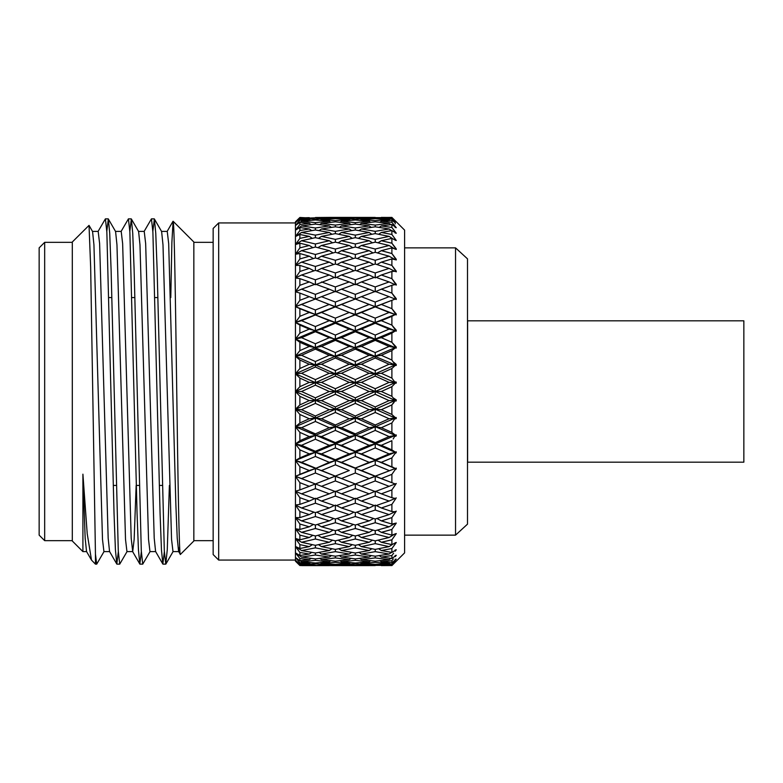 <?xml version="1.0" encoding="UTF-8"?>
<svg xmlns="http://www.w3.org/2000/svg" width="783" height="783" viewBox="0 0 783 783"><rect width="100%" height="100%" fill="white"/><g stroke="black" fill="none" stroke-linecap="round" stroke-linejoin="round"><path stroke-width="1.17" d="M467.617 320.815L467.617 462.185L743.85 462.185L743.85 320.815L467.617 320.815M355.325 309.99L355.325 314.463L375.243 306.652L369.155 304.45L355.325 309.99L341.466 304.45L355.325 299.028L369.155 304.45L360.699 301.122M335.369 221.814L349.238 223.341L335.369 225.093L321.49 223.341L335.369 221.814L335.369 220.659L321.49 219.553L335.369 218.672L349.238 219.553L335.369 220.659M335.369 226.806L349.238 228.969L335.369 231.347L321.49 228.969L335.369 226.806L335.369 225.093M358.957 482.563L369.155 478.55L355.325 483.972L341.466 478.55L355.325 473.01L369.155 478.55L396.286 468.107L375.243 476.123L361.413 470.534L375.243 464.848L389.102 470.534M335.369 505.906L321.49 501.061L335.369 496.07L349.238 501.061L335.369 505.906M355.325 498.879L341.466 493.828L355.325 488.641L369.155 493.828L355.325 498.879M315.392 503.205L329.271 507.991L315.392 512.62L301.543 507.991L315.392 503.205L315.392 498.291L321.49 501.061M375.243 491.567L361.413 486.321L375.243 480.948L389.102 486.321L375.243 491.567M357.929 482.954L375.243 476.348L392.312 482.857L381.331 478.55L391.892 474.341L391.892 482.69L395.2 483.933L389.102 486.321M315.392 498.879L301.543 493.828L315.392 488.641L329.271 493.828L315.392 498.879M335.369 491.567L321.49 486.321L335.369 480.948L349.238 486.321L335.369 491.567M395.2 468.42L381.331 462.313L391.892 457.879L391.892 466.688L394.172 467.891M315.392 535.973L301.543 532.342L315.392 528.525L329.271 532.342L315.392 535.973L315.392 539.007L329.271 542.267L315.392 545.33L301.543 542.267L315.392 539.007M375.243 519.002L361.413 514.597L375.243 510.046L389.102 514.597L375.243 519.002L375.243 522.721L389.102 526.793L375.243 530.688L361.413 526.793L375.243 522.721M391.892 511.534L381.331 507.991L391.892 504.36L391.892 511.534L395.2 511.769L396.286 511.152L389.102 514.597M335.369 530.688L321.49 526.793L335.369 522.721L349.238 526.793L335.369 530.688L335.369 533.957L349.238 537.51L335.369 540.857L321.49 537.51L335.369 533.957M355.325 516.555L369.155 520.871L355.325 525.031L341.466 520.871L355.325 516.555L355.325 512.62L341.466 507.991L355.325 503.205L369.155 507.991L355.325 512.62M375.243 505.906L361.413 501.061L375.243 496.07L389.102 501.061L375.243 505.906M315.392 525.031L301.543 520.871L315.392 516.555L329.271 520.871L315.392 525.031L315.392 528.525M335.369 510.046L349.238 514.597L335.369 519.002L321.49 514.597L335.369 510.046L335.369 505.045M391.892 497.694L381.331 493.828L391.892 489.894L391.892 497.694L395.2 498.438L396.286 497.91L389.102 501.061M335.369 442.64L321.49 436.562L335.369 430.415L349.238 436.562L335.369 442.64L335.369 443.941L355.325 435.417L349.238 436.562M355.325 433.86L341.466 427.694L355.325 421.479L369.155 427.694L355.325 433.86L355.325 435.417L375.243 426.784L369.155 427.694M315.392 439.243L329.271 445.302L315.392 451.282L301.543 445.302L315.392 439.243L315.392 435.417L335.369 426.784L329.271 427.694L315.392 433.86L301.543 427.694L315.392 421.479L329.271 427.694M375.243 424.973L361.413 418.739L375.243 412.465L389.102 418.739L375.243 424.973L375.243 426.784L395.2 418.044L389.102 418.739M391.892 414.481L381.331 409.695L391.892 404.899L391.892 414.481L395.2 418.044L396.286 417.564L395.2 417.535L391.892 414.481M335.369 424.973L321.49 418.739L335.369 412.465L349.238 418.739L335.369 424.973L335.369 426.784L355.325 418.044L349.238 418.739M391.892 396.325L381.331 391.5L391.892 386.675L391.892 396.325L395.2 400.377L396.286 399.898L393.722 398.224M355.325 415.979L341.466 409.695L355.325 403.392L369.155 409.695L355.325 415.979L355.325 418.044L375.243 409.235L369.155 409.695M375.243 394.28L389.102 400.612L375.243 406.925L361.413 400.612L375.243 394.28L375.243 391.5L395.2 382.623L389.102 382.388L375.243 388.72L361.413 382.388L375.243 376.075L389.102 382.388M315.392 483.972L301.543 478.55L315.392 473.01L329.271 478.55L315.392 483.972M375.243 459.758L361.413 453.886L375.243 447.935L389.102 453.886L375.243 459.758L375.243 460.521L395.2 452.31L389.102 453.886M391.892 449.863L381.331 445.302L391.892 440.692L391.892 449.863L395.2 452.31L396.286 451.86L395.2 452.055L391.892 449.863M335.369 476.123L321.49 470.534L335.369 464.838L349.238 470.534L329.271 478.55M355.325 456.479L369.155 462.313L355.325 468.048L341.466 462.313L355.325 456.479L355.325 452.31L375.243 443.941L369.155 445.302L355.325 451.282L341.466 445.302L355.325 439.243L369.155 445.302M375.243 442.64L361.413 436.562L375.243 430.415L389.102 436.562L375.243 442.64L375.243 443.941L395.2 435.417L389.102 436.562M315.392 468.048L301.543 462.313L315.392 456.479L329.271 462.313L315.392 468.537L335.369 460.521L329.271 462.313M335.369 447.935L349.238 453.886L335.369 459.758L321.49 453.886L335.369 447.935L335.369 443.941L329.271 445.302M391.892 432.402L381.331 427.694L391.892 422.967L391.892 432.402L395.2 435.417L396.286 434.947L395.2 435.035L391.892 432.402M375.243 564.328L361.413 563.447L375.243 562.341L389.102 563.447L375.243 564.328L375.243 564.905L389.102 565.355L361.413 565.355L375.243 564.905M391.892 562.723L381.331 561.793L391.892 560.716L391.892 562.723L396.286 559.179L395.2 560.285L395.2 559.101M301.426 565.502L335.369 565.571L321.49 565.355L335.369 564.905L349.238 565.355L335.369 565.571L375.243 565.571M355.325 563.858L369.155 564.641L355.325 565.189L341.466 564.641L355.325 563.858L355.325 562.997L341.466 561.793L355.325 560.364L369.155 561.793L355.325 562.997M391.892 558.494L381.331 557.075L391.892 555.519L391.892 558.494L396.286 555.284L395.2 556.644L395.2 555.411M375.243 557.907L389.102 559.659L375.243 561.186L361.413 559.659L375.243 557.907L375.243 556.194L361.413 554.031L375.243 551.653L389.102 554.031L375.243 556.194M315.392 565.189L301.543 564.641L315.392 563.858L329.271 564.641L315.392 565.473M335.369 562.341L349.238 563.447L335.369 564.328L321.49 563.447L335.369 562.341L335.369 561.186L321.49 559.659L335.369 557.907L349.238 559.659L335.369 561.186M391.892 565.522L381.331 565.59L391.892 565.522L395.2 562.008L391.892 565.072L381.331 564.641L391.892 564.073L391.892 565.072M335.369 549.392L321.49 546.622L335.369 543.637L349.238 546.622L335.369 549.392L335.369 551.653L349.238 554.031L335.369 556.194L321.49 554.031L335.369 551.653M355.325 545.33L341.466 542.267L355.325 539.007L369.155 542.267L355.325 545.33L355.325 547.865L369.155 550.537L355.325 553.013L341.466 550.537L355.325 547.865M315.392 547.865L329.271 550.537L315.392 553.013L301.543 550.537L315.392 547.865L315.392 545.33M375.243 540.857L361.413 537.51L375.243 533.957L389.102 537.51L375.243 540.857L375.243 543.637L389.102 546.622L375.243 549.392L361.413 546.622L375.243 543.637M391.892 535.122L381.331 532.342L391.892 529.455L391.892 535.122L396.286 533.556L395.836 534.192L395.2 533.82L395.2 535.102L395.836 534.192M391.892 524.052L381.331 520.871L391.892 517.602L391.892 524.052L396.286 523.073L395.836 523.729L395.2 523.377L395.2 524.659L395.836 523.729M355.325 535.973L341.466 532.342L355.325 528.525L369.155 532.342L355.325 535.973L355.325 539.007M391.892 552.446L381.331 550.537L391.892 548.521L391.892 552.446L396.286 549.744L395.2 551.183L395.2 549.92M355.325 555.01L369.155 557.075L355.325 558.915L341.466 557.075L355.325 555.01L355.325 553.013M315.392 560.364L329.271 561.793L315.392 562.997L301.543 561.793L315.392 560.364L315.392 558.915L301.543 557.075L315.392 555.01L329.271 557.075L315.392 558.915M391.892 544.625L381.331 542.267L391.892 539.8L391.892 544.625L396.286 542.472L395.2 543.979L395.2 542.697M375.243 239.363L361.413 236.378L375.243 233.608L389.102 236.378L375.243 239.363L375.243 242.143L389.102 245.49L375.243 249.043L361.413 245.49L375.243 242.143M391.892 238.375L391.892 243.2L381.331 240.733L391.892 238.375L396.286 240.528L391.892 234.479L381.331 232.463L391.892 230.554L391.892 234.479L395.2 239.021L395.2 240.303M335.369 249.043L321.49 245.49L335.369 242.143L349.238 245.49L335.369 249.043L335.369 252.312L349.238 256.207L335.369 260.279L321.49 256.207L335.369 252.312M355.325 237.67L369.155 240.733L355.325 243.993L341.466 240.733L355.325 237.67L355.325 235.135L341.466 232.463L355.325 229.987L369.155 232.463L355.325 235.135M315.392 247.027L329.271 250.658L315.392 254.475L301.543 250.658L315.392 247.027L315.392 243.993L301.543 240.733L315.392 237.67L329.271 240.733L315.392 243.993M391.892 227.481L381.331 225.925L391.892 224.506L391.892 227.481L395.2 231.817L395.2 233.08M375.243 226.806L389.102 228.969L375.243 231.347L361.413 228.969L375.243 226.806L375.243 225.093L361.413 223.341L375.243 221.814L389.102 223.341L375.243 225.093M335.369 233.608L349.238 236.378L335.369 239.363L321.49 236.378L335.369 233.608L335.369 231.347M315.392 279.795L301.543 275.009L315.392 270.38L329.271 275.009L315.392 279.795L315.392 284.709L335.369 277.094L349.238 281.939L335.369 286.93L321.49 281.939M375.243 260.279L361.413 256.207L375.243 252.312L389.102 256.207L375.243 260.279L375.243 263.998L389.102 268.403L375.243 272.954L361.413 268.403L375.243 263.998M391.892 253.545L381.331 250.658L391.892 247.878L391.892 253.545L395.2 258.341L395.2 259.623L396.286 259.32L391.892 253.545M335.369 272.954L321.49 268.403L335.369 263.998L349.238 268.403L335.369 272.954L335.369 277.955M355.325 257.969L369.155 262.129L355.325 266.445L341.466 262.129L355.325 257.969L355.325 254.475L341.466 250.658L355.325 247.027L369.155 250.658L355.325 254.475M315.392 266.445L301.543 262.129L315.392 257.969L329.271 262.129L315.392 266.445L315.392 270.38M355.325 219.142L341.466 218.359L355.325 217.811L369.155 218.359L355.325 219.142L355.325 220.003L369.155 221.207L355.325 222.636L341.466 221.207L355.325 220.003M315.392 220.003L329.271 221.207L315.392 222.636L301.543 221.207L315.392 220.003L315.392 219.142L301.543 218.359L315.392 217.811L329.271 218.359L315.392 219.142M375.243 218.095L361.413 217.645L389.102 217.645L375.243 218.095L375.243 218.672L389.102 219.553L375.243 220.659L361.413 219.553L375.243 218.672M391.892 217.478L381.331 217.41L391.892 217.478L396.286 222.069L391.892 217.41L381.213 217.498M335.369 218.095L321.49 217.645L349.238 217.645L335.369 218.095L335.369 218.672M355.325 217.811L341.466 217.41L375.243 217.429M391.892 222.284L381.331 221.207L391.892 220.277L391.892 222.284L395.2 226.356L395.2 227.589M355.325 224.085L369.155 225.925L355.325 227.99L341.466 225.925L355.325 224.085L355.325 222.636M315.392 229.987L329.271 232.463L315.392 235.135L301.543 232.463L315.392 229.987L315.392 227.99L301.543 225.925L315.392 224.085L329.271 225.925L315.392 227.99M391.892 218.927L381.331 218.359L391.892 217.928L391.892 218.927L395.2 222.715L395.2 223.899M375.243 352.585L361.413 346.438L375.243 340.36L389.102 346.438L375.243 352.585L375.243 356.216L395.2 347.583L389.102 346.438M391.892 342.308L381.331 337.698L391.892 333.137L391.892 342.308L395.2 346.634L395.2 347.583L396.286 347.114L391.892 342.308M335.369 370.535L321.49 364.261L335.369 358.027L349.238 364.261L335.369 370.535L335.369 373.765L355.325 364.956L349.238 364.261M355.325 349.14L369.155 355.306L355.325 361.521L341.466 355.306L355.325 349.14L355.325 347.583L375.243 339.059L369.155 337.698L355.325 343.757L341.466 337.698L355.325 331.718L369.155 337.698M315.392 367.021L329.271 373.305L315.392 379.608L301.543 373.305L315.392 367.021L315.392 364.956L335.369 356.216L329.271 355.306L315.392 361.521L301.543 355.306L315.392 349.14L329.271 355.306M391.892 325.121L381.331 320.687L391.892 316.312L391.892 325.121L395.2 329.653L395.2 330.69L396.286 330.24L391.892 325.121M375.243 323.242L389.102 329.114L375.243 335.065L361.413 329.114L375.243 323.242L375.243 322.479L395.2 314.463L389.102 312.466L375.243 318.152L361.413 312.466L375.243 306.877L389.102 312.466M335.369 340.36L349.238 346.438L335.369 352.585L321.49 346.438L335.369 340.36L335.369 339.059L355.325 330.69L349.238 329.114L335.369 335.065L321.49 329.114L335.369 323.242L349.238 329.114M315.392 415.979L301.543 409.695L315.392 403.392L329.271 409.695L315.392 415.979L315.392 418.044L335.369 409.235L329.271 409.695M391.892 378.101L381.331 373.305L391.892 368.519L391.892 378.101L395.2 382.623L396.286 382.133L395.2 381.879M335.369 406.925L321.49 400.612L335.369 394.28L349.238 400.612L335.369 406.925L335.369 409.235L355.325 400.377L349.238 400.612M355.325 385.167L369.155 391.5L355.325 397.833L341.466 391.5L355.325 385.167L355.325 382.623L375.243 373.765L369.155 373.305L355.325 379.608L341.466 373.305L355.325 367.021L369.155 373.305M391.892 360.033L381.331 355.306L391.892 350.598L391.892 360.033L395.2 364.956L396.286 364.477L393.643 362.206M375.243 358.027L389.102 364.261L375.243 370.535L361.413 364.261L375.243 358.027L375.243 356.216L369.155 355.306M315.392 397.833L301.543 391.5L315.392 385.167L329.271 391.5L315.392 397.833L315.392 400.377L335.369 391.5L329.271 391.5M335.369 376.075L349.238 382.388L335.369 388.72L321.49 382.388L335.369 376.075L335.369 373.765L329.271 373.305M335.369 302.052L321.49 296.679L335.369 291.433L349.238 296.679L335.369 302.052L335.369 306.652L352.683 300.055M355.325 294.359L341.466 289.172L355.325 284.121L369.155 289.172L355.325 294.359L355.325 299.077L349.238 296.679M315.392 299.028L329.271 304.45L315.392 309.99L301.543 304.45L315.392 299.028M375.243 286.93L361.413 281.939L375.243 277.094L389.102 281.939L375.243 286.93L375.243 291.756L369.155 289.172M395.2 284.709L396.286 284.337L391.892 278.64L381.331 275.009L391.892 271.466L391.892 278.64L395.2 283.485L395.2 284.709L389.102 281.939M315.392 294.359L301.543 289.172L315.392 284.121L329.271 289.172L315.392 294.359L315.392 299.077L321.49 296.679M395.2 271.505L396.286 271.163L391.892 265.398L381.331 262.129L391.892 258.948L391.892 265.398L395.2 270.252L395.2 271.505L389.102 268.403M355.325 279.795L341.466 275.009L355.325 270.38L369.155 275.009L355.325 279.795L355.325 284.709L349.238 281.939M391.892 308.659L381.331 304.45L391.892 300.31L391.892 308.659L395.2 313.357L395.2 314.463L396.286 314.032L391.892 308.659M355.325 314.952L369.155 320.687L355.325 326.521L341.466 320.687L355.325 314.463L349.238 312.466L335.369 318.162L321.49 312.466L335.369 306.877L349.238 312.466M315.392 331.718L329.271 337.698L315.392 343.757L301.543 337.698L315.392 331.718L315.392 330.69L335.369 322.479L329.271 320.687L315.392 326.521L301.543 320.687L315.392 314.952L329.271 320.687M375.243 302.052L361.413 296.679L375.243 291.433L389.102 296.679L375.243 302.052L375.243 306.652L395.2 299.067L389.102 296.679M391.892 293.106L381.331 289.172L391.892 285.306L391.892 293.106L395.2 297.912L395.2 299.077L396.286 298.675L391.892 293.106M315.392 217.527L329.271 217.41L315.392 217.811M341.466 217.41L329.271 217.41M394.084 224.985L396.286 227.716L391.892 224.506M395.2 562.086L396.286 560.98L395.2 562.008M389.591 564.993L389.102 565.355M375.243 562.341L375.243 561.186M360.229 562.595L361.413 563.447M379.824 560.706L381.331 561.793M391.892 560.716L393.311 558.974M335.369 564.905L335.369 564.328M321.001 564.993L321.49 565.355M340.615 564.024L341.466 564.641M370.653 560.706L369.155 561.793M390.913 558.377L389.102 559.659M330.113 564.024L329.271 564.641M350.412 562.595L349.238 563.447M390.277 562.595L389.102 563.447M349.727 564.993L349.238 565.355M369.997 564.024L369.155 564.641M391.892 564.073L395.2 560.285M380.489 564.024L381.331 564.641M360.924 564.993L361.413 565.355M321.001 218.007L321.49 217.645M393.643 229.781L396.286 233.256L391.892 230.554M391.892 243.2L395.2 247.898L395.2 249.18L396.286 248.916L391.892 243.2M315.392 326.521L315.392 330.69L321.49 329.114M335.369 318.162L335.369 322.479L361.413 312.466M375.243 306.877L381.331 304.45M335.369 323.242L335.369 322.479L341.466 320.687M375.243 318.152L375.243 322.479L369.155 320.687M335.369 335.065L335.369 339.059L329.271 337.698M355.325 326.521L355.325 330.69L375.243 322.479L381.331 320.687M315.392 343.757L315.392 347.583L335.369 339.059L341.466 337.698M391.892 316.312L396.286 314.032M355.325 331.718L355.325 330.69L361.413 329.114M309.784 218.007L299.879 217.478L295.465 221.814L299.879 217.478L295.465 222.754L299.879 218.927L299.879 220.277L295.465 225.533L299.879 222.274L299.879 224.506L295.465 230.124L299.879 227.481L299.879 230.564L295.465 236.495L299.879 234.479L299.879 238.384L295.465 244.55L299.879 243.19L299.879 247.888L295.465 254.23L299.879 253.535L299.879 258.958L295.465 265.408L299.879 265.388L299.879 271.486L295.465 277.965L299.879 278.631L299.879 285.325L295.465 291.765L299.879 293.096L299.879 300.32L295.465 306.662L299.879 308.649L299.879 316.322L295.465 322.479L299.879 325.111L299.879 333.147L295.465 339.068L299.879 342.298L299.879 350.618L295.465 356.216L315.392 347.583L321.49 346.438M335.369 286.93L335.369 291.756L329.271 289.172M374.186 277.456L369.155 275.009M375.243 272.954L375.243 277.955M335.369 291.756L341.466 289.172M355.325 284.709L361.413 281.939M376.29 277.456L381.331 275.009M391.892 271.466L395.2 271.231L396.286 271.848L395.836 271.192M315.392 309.99L315.392 314.463L335.369 306.652L329.271 304.45M335.369 306.877L341.466 304.45M355.325 299.077L361.413 296.679M301.543 320.687L295.465 322.479L321.49 312.466M391.892 285.306L395.2 284.562L396.286 285.09L395.836 284.425M375.243 291.756L381.331 289.172M355.325 379.608L355.325 382.623L349.238 382.388M375.243 370.535L375.243 373.765L395.2 364.956L389.102 364.261M335.369 388.72L335.369 391.5L355.325 382.623L361.413 382.388M391.892 368.519L396.286 364.477M375.243 376.075L375.243 373.765L381.331 373.305M335.369 394.28L335.369 391.5L341.466 391.5M301.543 355.306L295.465 356.216L299.879 360.023L299.879 368.529L295.465 373.765L299.879 378.091L299.879 386.694L295.465 391.5L299.879 396.306L299.879 404.909L295.465 409.235L315.392 400.377L321.49 400.612M375.243 388.72L375.243 391.5L369.155 391.5M355.325 397.833L355.325 400.377L375.243 391.5L381.331 391.5M335.369 412.465L335.369 409.235L341.466 409.695M301.543 409.695L295.465 409.235L299.879 414.471L299.879 422.977L295.465 426.774L315.392 418.044L321.49 418.739M391.892 386.675L396.286 382.133M355.325 403.392L355.325 400.377L361.413 400.612M355.325 343.757L355.325 347.583L349.238 346.438M375.243 335.065L375.243 339.059L395.2 330.69L389.102 329.114M315.392 361.521L315.392 364.956L321.49 364.261M335.369 352.585L335.369 356.216L355.325 347.583L361.413 346.438M391.892 333.137L396.286 330.24M375.243 340.36L375.243 339.059L381.331 337.698M335.369 358.027L335.369 356.216L341.466 355.306M355.325 361.521L355.325 364.956L375.243 356.216L381.331 355.306M315.392 379.608L315.392 382.623L335.369 373.765L341.466 373.305M391.892 350.598L396.286 347.114M355.325 367.021L355.325 364.956L361.413 364.261M301.543 391.5L295.465 391.5L315.392 382.623L321.49 382.388M370.653 222.294L369.155 221.207M390.277 220.405L389.102 219.553M375.243 220.659L375.243 221.814M331.385 227.403L329.271 225.925M351.048 224.623L349.238 223.341M391.892 220.277L395.2 222.715M359.593 224.623L361.413 223.341M379.824 222.294L381.331 221.207M319.072 230.623L321.49 228.969M339.342 227.403L341.466 225.925M390.913 224.623L389.102 223.341M351.645 230.623L349.238 228.969M355.325 227.99L355.325 229.987M371.269 227.403L369.155 225.925M315.392 235.135L315.392 237.67M331.972 234.264L329.271 232.463M379.207 227.403L381.331 225.925M338.755 234.264L341.466 232.463M358.996 230.623L361.413 228.969M318.495 238.335L321.49 236.378M330.113 218.976L329.271 218.359M349.727 218.007L349.238 217.645M320.306 220.405L321.49 219.553M340.615 218.976L341.466 218.359M360.924 218.007L361.413 217.645M350.412 220.405L349.238 219.553M369.997 218.976L369.155 218.359M315.392 222.636L315.392 224.085M330.769 222.294L329.271 221.207M389.591 218.007L389.102 217.645M339.959 222.294L341.466 221.207M360.229 220.405L361.413 219.553M319.67 224.623L321.49 223.341M391.892 217.928L395.2 220.992M380.489 218.976L381.331 218.359M373.002 252.929L369.155 250.658M375.243 249.043L375.243 252.312M393.673 248.28L389.102 245.49M333.705 264.517L329.271 262.129M335.369 260.279L335.369 263.998M353.378 258.547L349.238 256.207M357.273 258.547L361.413 256.207M377.475 252.929L381.331 250.658M391.892 247.878L396.286 249.444L395.836 248.808M316.753 270.83L321.49 268.403M337.023 264.517L341.466 262.129M334.312 277.456L329.271 275.009M394.299 259.134L389.102 256.207M353.965 270.83L349.238 268.403M355.325 266.445L355.325 270.38M373.579 264.517L369.155 262.129M391.892 258.948L396.286 259.927L395.836 259.271M376.897 264.517L381.331 262.129M336.416 277.456L341.466 275.009M356.686 270.83L361.413 268.403M371.856 234.274L369.155 232.463M375.243 231.347L375.243 233.608M391.52 230.623L389.102 228.969M332.55 242.808L329.271 240.733M335.369 239.363L335.369 242.143M352.233 238.335L349.238 236.378M358.418 238.335L361.413 236.378M378.62 234.274L381.331 232.463M317.918 247.673L321.49 245.49M338.178 242.808L341.466 240.733M392.547 238.629L389.102 236.378M352.8 247.673L349.238 245.49M355.325 243.993L355.325 247.027M372.434 242.808L369.155 240.733M315.392 254.475L315.392 257.969M333.118 252.929L329.271 250.658M378.052 242.808L381.331 240.733M337.61 252.929L341.466 250.658M357.851 247.673L361.413 245.49M317.34 258.547L321.49 256.207M371.856 548.726L369.155 550.537M392.547 544.371L389.102 546.622M331.385 555.597L329.271 557.075M351.645 552.377L349.238 554.031M375.243 551.653L375.243 549.392M358.996 552.377L361.413 554.031M391.892 548.521L395.2 543.979L391.892 548.521M378.62 548.726L381.331 550.537M335.369 557.907L335.369 556.194M319.67 558.377L321.49 559.659M339.342 555.597L341.466 557.075M391.52 552.377L389.102 554.031M351.048 558.377L349.238 559.659M371.269 555.597L369.155 557.075M330.769 560.706L329.271 561.793M391.892 555.519L393.643 553.219M379.207 555.597L381.331 557.075M355.325 560.364L355.325 558.915M339.959 560.706L341.466 561.793M359.593 558.377L361.413 559.659M320.306 562.595L321.49 563.447M332.55 540.192L329.271 542.267M352.8 535.327L349.238 537.51M373.002 530.071L369.155 532.342M394.299 523.866L389.102 526.793M335.369 543.637L335.369 540.857M318.495 544.665L321.49 546.622M338.178 540.192L341.466 542.267M375.243 533.957L375.243 530.688M357.851 535.327L361.413 537.51M377.475 530.071L381.331 532.342M391.892 529.455L395.2 524.659L391.892 529.455M352.233 544.665L349.238 546.622M372.434 540.192L369.155 542.267M331.972 548.736L329.271 550.537M393.673 534.72L389.102 537.51M338.755 548.736L341.466 550.537M358.418 544.665L361.413 546.622M319.072 552.377L321.49 554.031M391.892 539.8L395.2 535.102L391.892 539.8M378.052 540.192L381.331 542.267M355.325 451.282L355.325 452.31L349.238 453.886M335.369 459.758L335.369 460.521L355.325 452.31L361.413 453.886M375.243 447.935L375.243 443.941L381.331 445.302M393.203 438.96L395.2 435.417L396.286 434.947M335.369 464.838L335.369 460.521L341.466 462.313M301.543 427.694L295.465 426.774L299.879 432.382L299.879 440.702L295.465 443.932L299.879 449.853L299.879 457.889L295.465 460.512L299.879 466.678L299.879 474.351L295.465 476.338L315.392 468.537L321.49 470.534M318.074 482.935L349.238 470.534M355.325 468.048L375.243 460.521L369.155 462.313M335.369 480.948L335.369 476.348L341.466 478.55M315.392 488.641L315.392 483.923L321.49 486.321M391.892 457.879L395.2 453.347L395.2 452.31L396.286 451.86M375.243 464.848L375.243 460.521L381.331 462.313M355.325 473.01L355.325 468.537L361.413 470.534M315.392 433.86L315.392 435.417L321.49 436.562M375.243 406.925L375.243 409.235L395.2 400.377L389.102 400.612M335.369 430.415L335.369 426.784L341.466 427.694M355.325 421.479L355.325 418.044L361.413 418.739M394.084 402.384L391.892 404.899L395.2 400.377L396.286 399.898M375.243 412.465L375.243 409.235L381.331 409.695M315.392 451.282L315.392 452.31L335.369 443.941L341.466 445.302M355.325 439.243L355.325 435.417L361.413 436.562M375.243 430.415L375.243 426.784L381.331 427.694M301.543 462.313L295.465 460.512L315.392 452.31L321.49 453.886M391.892 422.967L395.2 418.044L396.286 417.564M374.186 505.544L369.155 507.991M333.705 518.483L329.271 520.871M353.965 512.17L349.238 514.597M375.243 510.046L375.243 505.045M356.686 512.17L361.413 514.597M395.836 498.575L391.892 504.36L395.2 499.515L395.2 498.291M376.29 505.544L381.331 507.991M335.369 522.721L335.369 519.002M317.34 524.453L321.49 526.793M337.023 518.483L341.466 520.871M333.118 530.071L329.271 532.342M353.378 524.453L349.238 526.793M373.579 518.483L369.155 520.871M317.918 535.327L321.49 537.51M391.892 517.602L395.2 512.748L395.2 511.495M376.897 518.483L381.331 520.871M355.325 528.525L355.325 525.031M337.61 530.071L341.466 532.342M357.273 524.453L361.413 526.793M335.369 496.07L335.369 491.244L329.271 493.828M355.325 488.641L355.325 483.923L349.238 486.321M375.243 476.123L381.331 478.55M335.369 491.244L341.466 493.828M391.892 474.341L395.2 469.643L395.2 468.537L396.286 468.107M375.243 480.948L375.243 476.348L315.392 452.31L309.295 453.886L299.879 457.889M355.325 483.923L361.413 486.321M355.325 503.205L355.325 498.291L349.238 501.061M375.243 496.07L375.243 491.244L369.155 493.828M334.312 505.544L329.271 507.991M396.286 483.512L395.2 483.933L396.286 483.512M336.416 505.544L341.466 507.991M355.325 498.291L361.413 501.061M316.753 512.17L321.49 514.597M395.836 484.168L391.892 489.894L395.2 485.088L395.2 483.923M375.243 491.244L381.331 493.828M301.543 478.55L295.465 476.338L299.879 482.68L299.879 489.904L295.465 491.235L299.879 497.675L299.879 504.369L295.465 505.035L299.879 511.514L299.879 517.612L295.465 517.592L299.879 524.042L299.879 529.465L295.465 528.77L299.879 535.112L299.879 539.81L295.465 538.44L299.879 544.616L299.879 548.521L295.465 546.505L299.879 552.436L299.879 555.519L295.465 552.867L299.879 558.494L299.879 560.726L295.465 557.467L299.879 562.723L299.879 564.073L295.465 560.246L299.879 565.522L295.524 561.245M295.455 221.824L295.455 561.176M299.879 511.514L309.295 514.597L299.879 517.612M299.879 497.675L309.295 501.061L299.879 504.369M299.879 535.112L309.295 537.51L299.879 539.81M299.879 524.042L309.295 526.793L299.879 529.465M299.879 449.853L309.295 453.886M299.879 432.382L309.295 436.562L299.879 440.702M299.879 482.68L309.295 486.321L299.879 489.904M299.879 466.678L309.295 470.534L299.879 474.351M299.879 565.072L309.295 565.355L299.879 565.522M299.879 552.436L309.295 554.031L299.879 555.519M299.879 544.616L309.295 546.622L299.879 548.521M299.879 562.723L309.295 563.447L299.879 564.073M299.879 558.494L309.295 559.659L299.879 560.726M299.879 253.535L309.295 256.207L299.879 258.958M299.879 243.19L309.295 245.49L299.879 247.888M299.879 278.631L309.295 281.939L299.879 285.325M299.879 265.388L309.295 268.403L299.879 271.486M299.879 222.274L309.295 223.341L299.879 224.506M299.879 218.927L309.295 219.553L299.879 220.277M299.879 234.479L309.295 236.378L299.879 238.384M299.879 227.481L309.295 228.969L299.879 230.564M299.879 378.091L309.295 382.388L299.879 386.694M299.879 360.023L309.295 364.261L299.879 368.529M299.879 414.471L309.295 418.739L299.879 422.977M299.879 396.306L309.295 400.612L299.879 404.909M299.879 308.649L309.295 312.466L299.879 316.322M299.879 293.096L309.295 296.679L299.879 300.32M299.879 342.298L309.295 346.438L299.879 350.618M299.879 325.111L309.295 329.114L299.879 333.147M309.295 217.645L299.879 217.928M218.682 560.07L213.152 554.54L213.152 228.46L218.682 222.93L295.455 222.93L295.455 560.07L218.682 560.07L218.682 222.93M395.2 299.067L396.286 299.488L395.836 298.832M395.2 314.58L396.286 314.893L395.836 314.257M395.2 330.945L396.286 331.14L395.836 330.524M395.2 347.965L396.286 348.053L395.836 347.466M395.2 365.465L396.286 365.436L395.836 364.888M395.2 383.249L396.286 383.102L395.836 382.593M395.2 401.121L396.286 400.867L395.836 400.407M395.2 418.895L396.286 418.523L395.836 418.112M395.2 436.366L396.286 435.886L395.836 435.534M395.2 453.347L396.286 452.76L395.836 452.476M395.2 469.643L396.286 468.968L395.836 468.743M392.684 516.428L395.836 511.808M391.892 217.41L404.596 230.114L404.596 552.886L391.892 565.59M404.596 247.859L455.54 247.859L455.54 535.141L404.596 535.141M455.54 535.141L467.5 524.15L467.5 258.85L455.54 247.859M213.152 540.661L193.841 540.661M193.841 540.994L193.841 242.006L173.092 221.246C174.286 220.307 175.48 299.595 176.704 388.652C177.907 477.503 179.141 557.927 180.384 554.452L193.841 540.994M170.782 297.579L171.878 242.456L173.092 221.246M161.484 231.386L167.239 231.386L168.678 243.572L175.872 504.722L177.232 538.185L178.612 551.496L180.384 554.452M164.361 551.731L162.835 564.034L161.455 549.774L160.084 513.579L152.891 231.993L151.452 218.858L144.082 231.504M141.341 551.731L139.824 564.034L138.434 549.774L137.064 513.579L129.87 232.003L128.432 218.858L121.062 231.504M118.321 551.731L116.804 564.034L115.414 549.774L114.044 513.579L106.85 232.003L105.411 218.858L98.041 231.504M104.07 551.496L96.7 564.142L95.448 564.142L91.494 560.08L87.216 533.722L82.91 474.175L85.161 538.185L86.531 551.496L91.494 560.08M92.423 231.386L98.178 231.386L99.617 243.572L108.171 538.185L109.551 551.496L116.804 564.034M115.444 231.386L121.199 231.386L122.637 243.572L131.192 538.185L132.709 551.614L134.147 539.428L136.154 485.421M138.464 231.386L144.219 231.386L145.658 243.572L154.212 538.185L155.592 551.496L162.835 564.034M178.612 551.496L179.64 546.749M169.392 485.421L167.268 549.774L165.761 564.142L164.322 550.997L157.129 269.421L155.758 233.226L154.368 218.966L152.851 231.269M150.111 551.496L142.741 564.142L141.302 550.997L134.108 269.421L132.738 233.226L131.348 218.966L129.831 231.269M127.091 551.496L119.721 564.142L118.282 550.997L111.088 269.421L109.718 233.226L108.328 218.966L106.811 231.269M96.7 564.142L95.448 554.08L95.448 564.142M178.749 551.614L172.994 551.614L171.555 539.428L162.991 244.815L161.611 231.504L154.368 218.966M155.729 551.614L149.974 551.614L148.535 539.428L139.981 244.815L138.601 231.504L131.348 218.966M132.709 551.614L126.954 551.614L125.515 539.428L116.961 244.815L115.581 231.504L108.328 218.966M109.689 551.614L103.933 551.614L102.495 539.428L93.94 244.815L92.56 231.504L89.027 225.387L90.662 267.238L95.448 554.08M82.91 474.175L82.91 551.614L72.3 540.994L72.3 242.006L89.027 225.387M72.3 540.661L44.67 540.661L44.67 242.339L39.15 247.859L39.15 535.141L44.67 540.661M162.12 485.421L159.331 485.421M139.1 485.421L136.311 485.421M116.08 485.421L113.29 485.421M309.784 564.993L309.295 565.355M300.701 218.976L301.543 218.359M295.524 505.084L301.543 507.991M295.524 491.274L301.543 493.828M295.524 277.916L301.543 275.009M295.524 265.359L301.543 262.129M301.543 304.45L295.465 306.662L315.392 314.463L309.295 312.466M295.524 291.726L301.543 289.172M301.543 337.698L295.465 339.068L315.392 330.69L309.295 329.114M315.392 349.14L315.392 347.583L309.295 346.438M315.392 299.077L309.295 296.679M295.631 306.593L312.73 300.055M315.392 314.952L335.369 322.479L396.286 348.053M315.392 403.392L315.392 400.377L309.295 400.612M315.392 421.479L315.392 418.044L309.295 418.739M301.543 373.305L295.465 373.765L315.392 364.956L309.295 364.261M315.392 385.167L315.392 382.623L309.295 382.388M311.712 230.623L309.295 228.969M295.465 236.495L301.543 232.463M312.29 238.335L309.295 236.378M295.465 244.55L301.543 240.733M310.479 220.405L309.295 219.553M300.036 222.294L301.543 221.207M311.115 224.623L309.295 223.341M295.465 230.124L301.543 225.925M314.032 270.83L309.295 268.403M315.392 284.709L309.295 281.939M312.867 247.673L309.295 245.49M295.465 254.23L301.543 250.658M313.435 258.547L309.295 256.207M311.115 558.377L309.295 559.659M300.036 560.706L301.543 561.793M310.479 562.595L309.295 563.447M315.392 563.858L315.392 562.997M300.701 564.024L301.543 564.641M312.29 544.665L309.295 546.622M295.465 546.505L301.543 550.537M311.712 552.377L309.295 554.031M315.392 555.01L315.392 553.013M295.465 552.867L301.543 557.075M315.392 473.01L315.392 468.537L309.295 470.534M315.392 483.923L309.295 486.321M301.543 445.302L295.465 443.932L315.392 435.417L309.295 436.562M315.392 456.479L315.392 452.31L295.465 443.932M313.435 524.453L309.295 526.793M295.465 528.77L301.543 532.342M312.867 535.327L309.295 537.51M295.465 538.44L301.543 542.267M315.392 498.291L309.295 501.061M314.032 512.17L309.295 514.597M315.392 516.555L315.392 512.62M295.465 517.592L301.543 520.871M295.465 426.774L396.286 468.968M295.465 460.512L352.683 482.945M295.465 373.765L396.286 418.523M295.465 391.5L396.286 435.886M295.465 409.235L396.286 452.76M295.465 356.216L396.286 400.867M295.798 476.465L310.685 482.152M295.465 339.068L396.286 383.102M295.465 322.479L396.286 365.436M318.074 300.065L396.286 331.14M357.929 300.046L396.286 314.893M341.466 565.59L369.155 565.59M301.543 565.59L329.271 565.59M213.152 242.339L193.841 242.339M173.014 221.276L167.102 231.504M139.824 564.034L132.572 551.496M154.241 218.858L151.452 218.858M131.221 218.858L128.432 218.858M108.211 218.858L105.411 218.858M165.761 564.142L162.962 564.142M142.741 564.142L139.942 564.142M119.721 564.142L116.921 564.142M165.879 564.034L173.121 551.496M86.668 551.614L82.91 551.614M72.3 242.339L44.67 242.339M157.882 297.579L155.083 297.579M134.862 297.579L132.073 297.579M111.842 297.579L109.052 297.579M312.73 482.945L310.685 482.162"/></g></svg>
